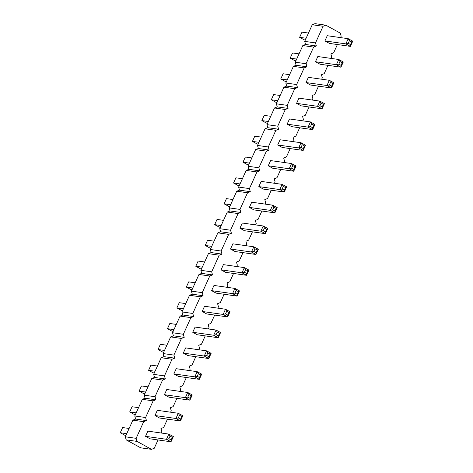<?xml version="1.0" encoding="UTF-8"?>
<svg xmlns="http://www.w3.org/2000/svg" width="473" height="473" viewBox="0 0 473 473"><rect width="100%" height="100%" fill="white"/><g stroke="black" fill="none" stroke-linecap="round" stroke-linejoin="round"><path stroke-width="0.71" d="M161.181 433.008L161.813 431.613L160.944 428.538L163.699 427.45L167.472 419.131M325.82 25.181L315.006 23.65L312.251 24.738L304.701 41.388L305.57 44.462L316.378 45.993L315.515 42.919L323.065 26.269L325.82 25.181L340.312 33.128L341.181 36.202L340.542 37.598M305.57 44.462L302.815 45.55L295.258 62.2L296.128 65.274L293.372 66.362L285.822 83.012L286.685 86.086L283.93 87.174L276.38 103.818L277.249 106.892L274.494 107.98L266.938 124.63L267.807 127.704L265.051 128.792L257.501 145.442L258.364 148.516L255.609 149.604L248.059 166.254L248.928 169.328L246.173 170.416L238.617 187.066L239.486 190.14L236.731 191.228L229.18 207.878L230.044 210.952L227.288 212.04L219.738 228.69L220.607 231.764L217.852 232.852L210.296 249.496L211.165 252.57L208.41 253.658L200.859 270.308L201.723 273.382L198.967 274.47L191.417 291.12L192.286 294.194L189.531 295.282L181.975 311.932L182.844 315.006L180.089 316.094L172.533 332.744L173.402 335.818L170.647 336.906L163.096 353.556L163.96 356.63L161.204 357.718L153.654 374.368L154.523 377.436L151.768 378.524L144.212 395.174L145.081 398.248L142.326 399.336L134.775 415.986L135.639 419.06L132.883 420.148L125.333 436.798L126.202 439.872L140.694 447.819L151.502 449.35L154.257 448.262L158.035 439.943M170.617 412.196L171.25 410.8L170.386 407.726L173.142 406.638L176.914 398.319M302.815 45.55L313.623 47.081L316.378 45.993M313.623 47.081L306.072 63.731L306.942 66.805L304.186 67.893L296.63 84.543L297.499 87.617L294.744 88.705L287.194 105.349L288.057 108.423L285.302 109.511L277.752 126.161L278.621 129.235L275.865 130.323L268.309 146.973L269.178 150.047L266.423 151.135L258.873 167.785L259.736 170.859L256.981 171.947L249.431 188.597L250.3 191.671L247.545 192.759L239.988 209.409L240.858 212.483L238.102 213.571L230.552 230.221L231.415 233.295L228.66 234.383L221.11 251.027L221.979 254.102L219.224 255.189L211.668 271.839L212.537 274.914L209.781 276.001L202.231 292.651L203.094 295.726L200.339 296.813L192.789 313.463L193.658 316.538L190.903 317.625L183.347 334.275L184.216 337.35L181.461 338.437L173.91 355.087L174.774 358.162L172.018 359.249L164.468 375.899L165.337 378.968L162.582 380.055L155.026 396.705L155.895 399.78L153.14 400.868L145.589 417.517L146.453 420.592L143.697 421.68L136.147 438.329L137.016 441.404L151.502 449.35M180.059 391.39L180.692 389.989L179.823 386.914L182.578 385.826L186.356 377.507M189.502 370.578L190.134 369.182L189.265 366.108L192.02 365.02L195.792 356.701M198.938 349.766L199.571 348.37L198.707 345.296L201.463 344.208L205.235 335.889M208.38 328.954L209.013 327.558L208.144 324.484L210.899 323.396L214.677 315.077M217.822 308.142L218.455 306.746L217.586 303.672L220.341 302.584L224.113 294.265M227.259 287.33L227.891 285.934L227.028 282.86L229.783 281.772L233.556 273.453M236.701 266.518L237.334 265.122L236.465 262.048L239.22 260.96L242.998 252.641M246.143 245.712L246.776 244.31L245.907 241.236L248.662 240.148L252.434 231.829M255.58 224.9L256.212 223.504L255.349 220.43L258.104 219.342L261.876 211.023M265.022 204.088L265.655 202.692L264.785 199.618L267.547 198.53L271.319 190.211M274.464 183.276L275.097 181.88L274.228 178.806L276.983 177.718L280.755 169.399M283.901 162.464L284.539 161.068L283.67 157.994L286.425 156.906L290.197 148.587M293.343 141.652L293.975 140.256L293.112 137.182L295.867 136.094L299.64 127.775M302.785 120.84L303.418 119.444L302.549 116.37L305.304 115.282L309.076 106.963M312.221 100.034L312.86 98.632L311.991 95.564L314.746 94.476L318.518 86.151M321.664 79.222L322.296 77.826L321.433 74.752L324.188 73.664L327.96 65.345M331.106 58.41L331.739 57.014L330.869 53.94L333.625 52.852L337.397 44.533M282.227 147.458L277.698 144.975L280.057 139.772L301.011 142.74L298.652 147.943L303.181 150.426L305.54 145.223L301.011 142.74L302.229 144.756L301.047 147.357L303.311 148.599L303.181 150.426L282.227 147.458M291.67 126.646L287.141 124.163L289.5 118.96L310.454 121.928L308.089 127.131L312.618 129.614L314.977 124.411L310.454 121.928L311.672 123.944L310.489 126.545L312.754 127.787L312.618 129.614L291.67 126.646M301.112 105.834L296.583 103.351L298.942 98.148L319.89 101.116L317.531 106.319L322.06 108.802L324.419 103.599L319.89 101.116L321.108 103.132L319.931 105.733L322.196 106.975L322.06 108.802L301.112 105.834M253.906 209.894L249.377 207.411L251.737 202.208L272.69 205.176L270.331 210.379L274.86 212.856L277.219 207.659L272.69 205.176L273.908 207.192L272.726 209.793L274.99 211.035L274.86 212.856L253.906 209.894M263.349 189.082L258.82 186.599L261.179 181.396L282.133 184.364L279.768 189.567L284.297 192.05L286.656 186.847L282.133 184.364L283.345 186.38L282.168 188.981L284.433 190.223L284.297 192.05L263.349 189.082M268.262 165.786L270.621 160.584L291.569 163.552L289.21 168.755L293.739 171.238L296.098 166.035L291.569 163.552L292.787 165.568L291.61 168.169L293.875 169.411L293.739 171.238L272.785 168.27L268.262 165.786L289.21 168.755L291.61 168.169M244.464 230.706L239.941 228.223L242.3 223.02L263.248 225.982L260.889 231.185L265.418 233.668L267.777 228.465L263.248 225.982L264.466 228.004L263.29 230.605L265.548 231.847L265.418 233.668L244.464 230.706M235.028 251.512L230.499 249.029L232.858 243.826L253.806 246.794L251.447 251.997L255.976 254.48L258.335 249.277L253.806 246.794L255.024 248.81L253.847 251.411L256.112 252.653L255.976 254.48L235.028 251.512M168.944 397.19L164.415 394.707L166.774 389.504L187.728 392.472L185.369 397.675L189.892 400.158L192.257 394.955L187.728 392.472L188.946 394.488L187.763 397.089L190.028 398.331L189.892 400.158L168.944 397.19M178.386 376.384L173.857 373.901L176.216 368.698L197.164 371.66L194.805 376.863L199.334 379.346L201.693 374.143L197.164 371.66L198.382 373.682L197.206 376.283L199.47 377.525L199.334 379.346L178.386 376.384M187.822 355.572L183.299 353.089L185.658 347.886L206.606 350.854L204.247 356.051L208.776 358.534L211.135 353.337L206.606 350.854L207.824 352.87L206.648 355.471L208.906 356.713L208.776 358.534L187.822 355.572M216.143 293.136L211.62 290.653L213.979 285.45L234.927 288.418L232.568 293.621L237.097 296.104L239.456 290.901L234.927 288.418L236.145 290.434L234.969 293.035L237.227 294.277L237.097 296.104L216.143 293.136M206.707 313.948L202.178 311.465L204.537 306.262L225.485 309.23L223.126 314.433L227.655 316.916L230.014 311.713L225.485 309.23L226.703 311.246L225.526 313.847L227.791 315.089L227.655 316.916L206.707 313.948M197.265 334.76L192.736 332.277L195.095 327.074L216.049 330.042L213.69 335.245L218.213 337.728L220.578 332.525L216.049 330.042L217.267 332.058L216.084 334.659L218.349 335.901L218.213 337.728L197.265 334.76M225.586 272.324L221.057 269.841L223.416 264.638L244.37 267.606L242.01 272.809L246.539 275.292L248.899 270.089L244.37 267.606L245.588 269.622L244.405 272.223L246.67 273.465L246.539 275.292L225.586 272.324M150.065 438.814L145.536 436.331L147.895 431.128L168.843 434.096L166.484 439.299L171.013 441.782L173.372 436.579L168.843 434.096L170.061 436.112L168.885 438.713L171.149 439.955L171.013 441.782L150.065 438.814M159.502 418.002L154.978 415.519L157.338 410.316L178.286 413.284L175.926 418.487L180.455 420.97L182.815 415.767L178.286 413.284L179.504 415.3L178.321 417.901L180.585 419.143L180.455 420.97L159.502 418.002M315.461 61.732L317.821 56.529L338.774 59.497L336.409 64.7L340.938 67.184L343.297 61.981L338.774 59.497L339.992 61.514L338.81 64.115L341.074 65.357L340.938 67.184L319.99 64.216L315.461 61.732L336.409 64.7L338.81 64.115M310.548 85.028L306.019 82.544L308.378 77.341L329.332 80.304L326.973 85.507L331.502 87.99L333.861 82.787L329.332 80.304L330.55 82.326L329.368 84.927L331.632 86.169L331.502 87.99L310.548 85.028M329.433 43.404L324.904 40.92L327.263 35.717L348.211 38.685L345.852 43.888L350.381 46.372L352.74 41.169L348.211 38.685L349.429 40.702L348.252 43.303L350.517 44.545L350.381 46.372L329.433 43.404M312.251 24.738L323.065 26.269M304.701 41.388L315.515 42.919M295.258 62.2L306.072 63.731M296.128 65.274L306.942 66.805M293.372 66.362L304.186 67.893M285.822 83.012L296.63 84.543M286.685 86.086L297.499 87.617M283.93 87.174L294.744 88.705M276.38 103.818L287.194 105.349M277.249 106.892L288.057 108.423M274.494 107.98L285.302 109.511M266.938 124.63L277.752 126.161M267.807 127.704L278.621 129.235M265.051 128.792L275.865 130.323M257.501 145.442L268.309 146.973M258.364 148.516L269.178 150.047M255.609 149.604L266.423 151.135M248.059 166.254L258.873 167.785M248.928 169.328L259.736 170.859M246.173 170.416L256.981 171.947M238.617 187.066L249.431 188.597M239.486 190.14L250.3 191.671M236.731 191.228L247.545 192.759M229.18 207.878L239.988 209.409M230.044 210.952L240.858 212.483M227.288 212.04L238.102 213.571M219.738 228.69L230.552 230.221M220.607 231.764L231.415 233.295M217.852 232.852L228.66 234.383M210.296 249.496L221.11 251.027M211.165 252.57L221.979 254.102M208.41 253.658L219.224 255.189M200.859 270.308L211.668 271.839M201.723 273.382L212.537 274.914M198.967 274.47L209.781 276.001M191.417 291.12L202.231 292.651M192.286 294.194L203.094 295.726M189.531 295.282L200.339 296.813M181.975 311.932L192.789 313.463M182.844 315.006L193.658 316.538M180.089 316.094L190.903 317.625M172.533 332.744L183.347 334.275M173.402 335.818L184.216 337.35M170.647 336.906L181.461 338.437M163.096 353.556L173.91 355.087M163.96 356.63L174.774 358.162M161.204 357.718L172.018 359.249M153.654 374.368L164.468 375.899M154.523 377.436L165.337 378.968M151.768 378.524L162.582 380.055M144.212 395.174L155.026 396.705M145.081 398.248L155.895 399.78M142.326 399.336L153.14 400.868M134.775 415.986L145.589 417.517M135.639 419.06L146.453 420.592M132.883 420.148L143.697 421.68M125.333 436.798L136.147 438.329M126.202 439.872L137.016 441.404M261.279 137.111L254.787 136.194L252.422 141.397L258.914 142.314M252.422 141.397L256.951 143.881L258.134 144.046M270.716 116.299L264.224 115.382L261.865 120.585L266.394 123.069L267.57 123.234M261.865 120.585L268.357 121.502M277.012 102.422L275.836 102.257L271.307 99.773L273.666 94.57L280.158 95.493M271.307 99.773L277.799 100.696M229.813 206.482L228.63 206.311L224.101 203.828L226.461 198.625L232.958 199.547M224.101 203.828L230.593 204.75M242.395 178.735L235.903 177.813L233.544 183.016L240.036 183.938M233.544 183.016L238.073 185.499L239.249 185.67M251.837 157.923L245.345 157.006L242.986 162.209L247.515 164.693L248.692 164.858M242.986 162.209L249.478 163.126M220.371 227.288L219.194 227.123L214.665 224.64L217.024 219.437L223.516 220.359M214.665 224.64L221.157 225.562M214.074 241.171L207.582 240.249L205.223 245.452L211.715 246.374M205.223 245.452L209.752 247.935L210.928 248.1M144.85 393.778L143.668 393.613L139.139 391.13L141.498 385.927L147.996 386.849M139.139 391.13L145.631 392.046M157.432 366.037L150.94 365.115L148.581 370.318L153.11 372.801L154.287 372.966M148.581 370.318L155.073 371.24M166.874 345.225L160.382 344.303L158.023 349.506L162.546 351.989L163.729 352.16M158.023 349.506L164.515 350.428M195.195 282.789L188.703 281.873L186.344 287.076L192.836 287.992M186.344 287.076L190.867 289.559L192.05 289.724M185.753 303.601L179.261 302.685L176.902 307.888L183.394 308.804M176.902 307.888L181.431 310.371L182.608 310.536M176.317 324.413L169.819 323.491L167.46 328.694L173.952 329.616M167.46 328.694L171.989 331.177L173.171 331.348M204.638 261.977L198.14 261.061L195.781 266.264L200.31 268.747L201.492 268.912M195.781 266.264L202.273 267.18M125.966 435.402L124.789 435.237L120.26 432.754L122.619 427.551L129.111 428.467M120.26 432.754L126.752 433.67M138.554 407.655L132.062 406.739L129.703 411.942L136.194 412.858M129.703 411.942L134.226 414.425L135.408 414.59M299.037 53.869L292.545 52.946L290.186 58.149L294.714 60.633L295.891 60.804M290.186 58.149L296.677 59.072M289.6 74.681L283.108 73.758L280.743 78.961L285.272 81.445L286.455 81.61M280.743 78.961L287.241 79.884M308.479 33.057L301.987 32.14L299.628 37.337L306.12 38.26M299.628 37.337L304.157 39.821L305.333 39.992M277.698 144.975L298.652 147.943L301.047 147.357M287.141 124.163L308.089 127.131L310.489 126.545M296.583 103.351L317.531 106.319L319.931 105.733M249.377 207.411L270.331 210.379L272.726 209.793M258.82 186.599L279.768 189.567L282.168 188.981M239.941 228.223L260.889 231.185L263.29 230.605M230.499 249.029L251.447 251.997L253.847 251.411M164.415 394.707L185.369 397.675L187.763 397.089M173.857 373.901L194.805 376.863L197.206 376.283M183.299 353.089L204.247 356.051L206.648 355.471M211.62 290.653L232.568 293.621L234.969 293.035M202.178 311.465L223.126 314.433L225.526 313.847M192.736 332.277L213.69 335.245L216.084 334.659M221.057 269.841L242.01 272.809L244.405 272.223M145.536 436.331L166.484 439.299L168.885 438.713M154.978 415.519L175.926 418.487L178.321 417.901M306.019 82.544L326.973 85.507L329.368 84.927M324.904 40.92L345.852 43.888L348.252 43.303M303.311 148.599L304.494 145.997L305.54 145.223M304.494 145.997L302.229 144.756M312.754 127.787L313.93 125.185L314.977 124.411M313.93 125.185L311.672 123.944M322.196 106.975L323.372 104.373L324.419 103.599M323.372 104.373L321.108 103.132M274.99 211.035L276.173 208.433L277.219 207.659M276.173 208.433L273.908 207.192M284.433 190.223L285.609 187.621L286.656 186.847M285.609 187.621L283.345 186.38M293.875 169.411L295.051 166.809L296.098 166.035M295.051 166.809L292.787 165.568M265.548 231.847L266.731 229.245L267.777 228.465M266.731 229.245L264.466 228.004M256.112 252.653L257.288 250.051L258.335 249.277M257.288 250.051L255.024 248.81M190.028 398.331L191.21 395.73L192.257 394.955M191.21 395.73L188.946 394.488M199.47 377.525L200.647 374.923L201.693 374.143M200.647 374.923L198.382 373.682M208.906 356.713L210.089 354.111L211.135 353.337M210.089 354.111L207.824 352.87M237.227 294.277L238.41 291.675L239.456 290.901M238.41 291.675L236.145 290.434M227.791 315.089L228.967 312.487L230.014 311.713M228.967 312.487L226.703 311.246M218.349 335.901L219.531 333.299L220.578 332.525M219.531 333.299L217.267 332.058M246.67 273.465L247.852 270.863L248.899 270.089M247.852 270.863L245.588 269.622M171.149 439.955L172.326 437.354L173.372 436.579M172.326 437.354L170.061 436.112M180.585 419.143L181.768 416.542L182.815 415.767M181.768 416.542L179.504 415.3M341.074 65.357L342.251 62.755L343.297 61.981M342.251 62.755L339.992 61.514M331.632 86.169L332.815 83.567L333.861 82.787M332.815 83.567L330.55 82.326M350.517 44.545L351.693 41.943L352.74 41.169M351.693 41.943L349.429 40.702"/></g></svg>
